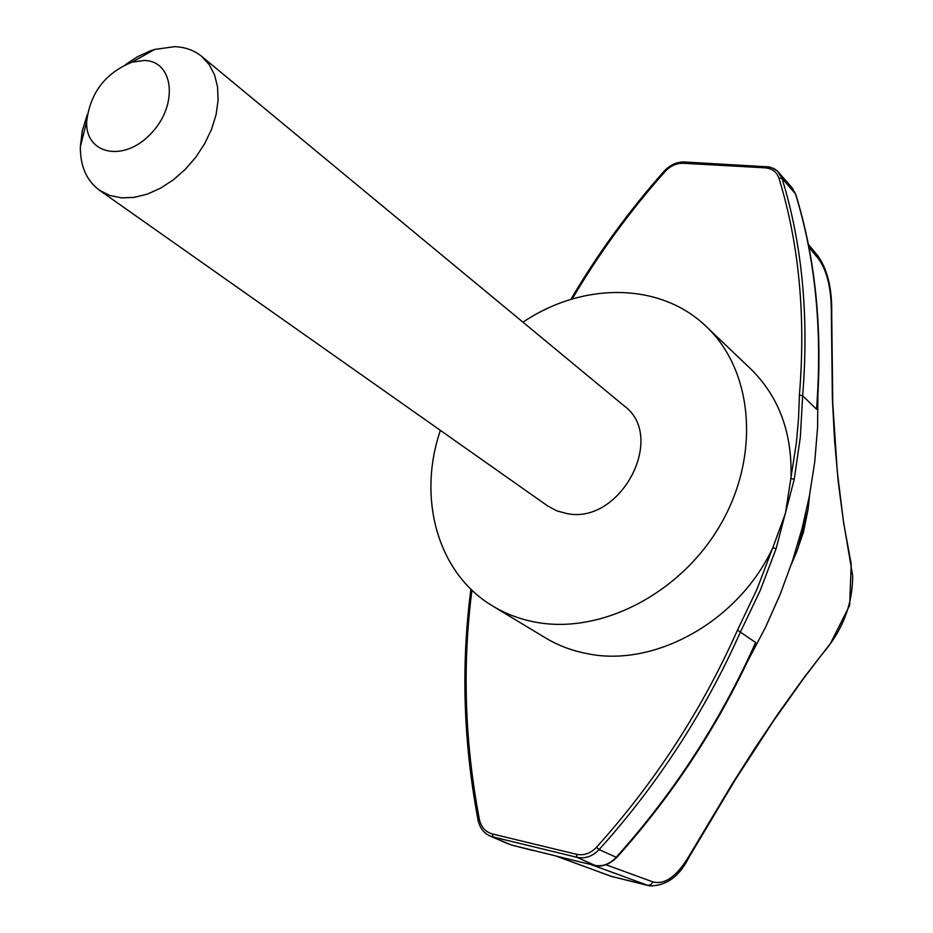<?xml version="1.0" encoding="UTF-8"?>
<svg xmlns="http://www.w3.org/2000/svg" width="933" height="933" viewBox="0 0 933 933"><rect width="100%" height="100%" fill="white"/><g stroke="black" fill="none" stroke-linecap="round" stroke-linejoin="round"><path stroke-width="1.4" d="M523.005 322.212C582.414 281.964 660.179 281.824 706.339 326.62C752.779 370.191 760.768 454.429 721.057 523.681C681.673 593.096 601.272 634.627 535.787 622.206C520.159 619.314 505.849 613.949 492.822 606.1C437.46 573.34 417.156 498.269 440.376 430.37M201.633 56.353L624.107 405.855C667.002 436.737 620.62 524.917 566.914 513.57L556.733 510.841L547.648 505.931L99.388 190.192L109.674 195.44L121.558 197.866L134.072 197.388L147.192 194.157L160.418 188.268L173.258 179.917L185.235 169.409L195.872 157.129L204.759 143.565L211.581 129.209L216.083 114.631L218.089 100.356L217.564 86.944L214.532 74.862L209.155 64.552L201.633 56.353C194.122 50.254 185.084 47.023 174.529 46.673L154.691 49.426L150.435 50.825L137.699 56.621L125.384 64.669M87.352 114.444L82.302 130.76L80.355 146.726C80.191 166.121 86.536 180.605 99.388 190.192M144.067 60.505L132.054 62.149C105.312 73.066 90.186 92.868 86.676 121.547C85.206 154.68 124.147 162.669 151.099 133.466C178.681 104.974 173.818 60.598 144.067 60.505M817.891 395.149L817.576 427.641L814.731 461.952L809.366 496.239L802.053 528.544L792.525 560.768L780.233 594.204L765.492 627.373L747.45 661.602M816.55 409.26C822.533 330.585 815.5 258.768 795.441 193.784L795.744 194.379C815.337 257.893 822.521 327.88 817.296 404.327L816.55 409.26L802.648 395.72L799.406 395.067L798.531 418.59L796.432 442.405L785.446 513.383L772.874 547.543C738.924 621.133 654.698 667.923 587.195 653.636C571.964 650.733 557.969 645.438 545.21 637.74L492.822 606.1M706.339 326.62L750.645 368.85C779.067 396.712 792.502 433.25 790.962 478.489L794.205 479.457L776.058 548.849L772.874 547.543L756.943 589.318L737.478 630.125C701.966 709.896 654.954 782.297 596.444 847.339C590.542 853.462 583.883 855.783 576.489 854.29L492.356 833.939C485.452 831.956 481.125 827.105 479.364 819.372C464.692 742.132 462.22 665.73 471.935 590.169M595.347 865.439L594.764 865.323C602.496 866.804 609.599 864.18 616.072 857.45C673.848 793.003 720.381 721.361 755.648 642.51L737.478 630.125M755.648 642.51L752.383 651.059C717.594 726.69 672.39 795.499 616.76 857.497L599.114 849.59C592.56 856.389 585.166 858.966 576.944 857.299L576.489 854.29M791.802 562.949L796.327 552.686L791.277 564.477M797.878 548.756L808.036 509.523L803.441 532.218L796.327 552.686M809.541 495.365L808.036 509.523M808.549 505.488L809.378 496.566M605.949 864.763L652.878 881.895C664.914 885.02 677.031 876.285 689.242 855.701L732.043 784.187L754.669 748.593L778.519 713.08L803.791 677.859L830.44 643.478L849.648 605.4L851.211 564.092L843.724 523.471L838.289 482.303L834.58 440.446L832.376 398.391L831.361 313.756C831.501 289.02 827.163 270.64 818.346 258.616L808.876 247.21M689.242 855.701L689.219 856.867C679.679 876.274 666.489 885.942 649.648 885.884L647.7 885.324L650.826 884.729L652.878 881.895M556.884 856.354L611.5 876.425L648.96 885.72M766.576 166.739L772.524 168.01L777.446 171.054L781.982 178.25L795.441 193.784L792.327 188.081L795.744 194.379M580.478 862.034L511.716 845.076M530.271 849.858L528.556 849.392M572.186 298.992C598.823 253.788 629.763 211.313 665.007 171.59C670.314 165.911 676.402 163.147 683.271 163.275L765.083 167.823C772.127 168.453 776.746 171.917 778.95 178.203L781.982 178.25C802.205 243.933 809.098 316.427 802.648 395.72L800.327 437.239L794.205 479.457M776.058 548.849L760.08 590.776L740.557 631.746C704.951 711.751 657.8 784.361 599.114 849.59L596.444 847.339M556.686 856.307L611.08 876.297L647.7 885.324L590.286 864.308M808.328 244.388L817.74 255.689C827.559 269.52 832.201 288.868 831.7 313.733L831.361 313.756M817.74 255.689L818.346 258.616M612.783 876.833L610.742 876.145M575.148 860.809L594.764 865.323L576.944 857.299L492.857 836.889L492.356 833.939M533.058 850.546L511.401 844.995L489.883 835.886L508.298 843.933M778.95 178.203C799.068 243.711 805.89 315.995 799.406 395.067M478.139 820.445L479.364 819.372M665.007 171.59L664.249 171.077C628.772 211.068 597.633 253.846 570.856 299.4M683.271 163.275L684.425 161.992M765.083 167.823L766.203 166.506M86.676 121.547L80.355 146.726M132.054 62.149L154.691 49.426M809.552 495.295L809.378 496.554M831.7 313.733L832.784 403.837L837.309 471.818L843.42 521.174L852.645 575.591C852.739 604.444 842.429 630.825 821.693 654.733L803.15 679.096L773.644 720.684L735.496 779.405L689.324 856.692M578.495 861.602L595.067 865.416C601.68 867.363 608.887 864.739 616.701 857.567M489.883 835.886C483.761 833.111 479.842 827.933 478.128 820.364C463.351 742.423 460.949 665.369 470.908 589.178M664.261 171.066C670.197 164.803 676.88 161.782 684.309 161.98L769.352 166.937L774.203 168.733L777.422 171.031L792.327 188.081"/></g></svg>
